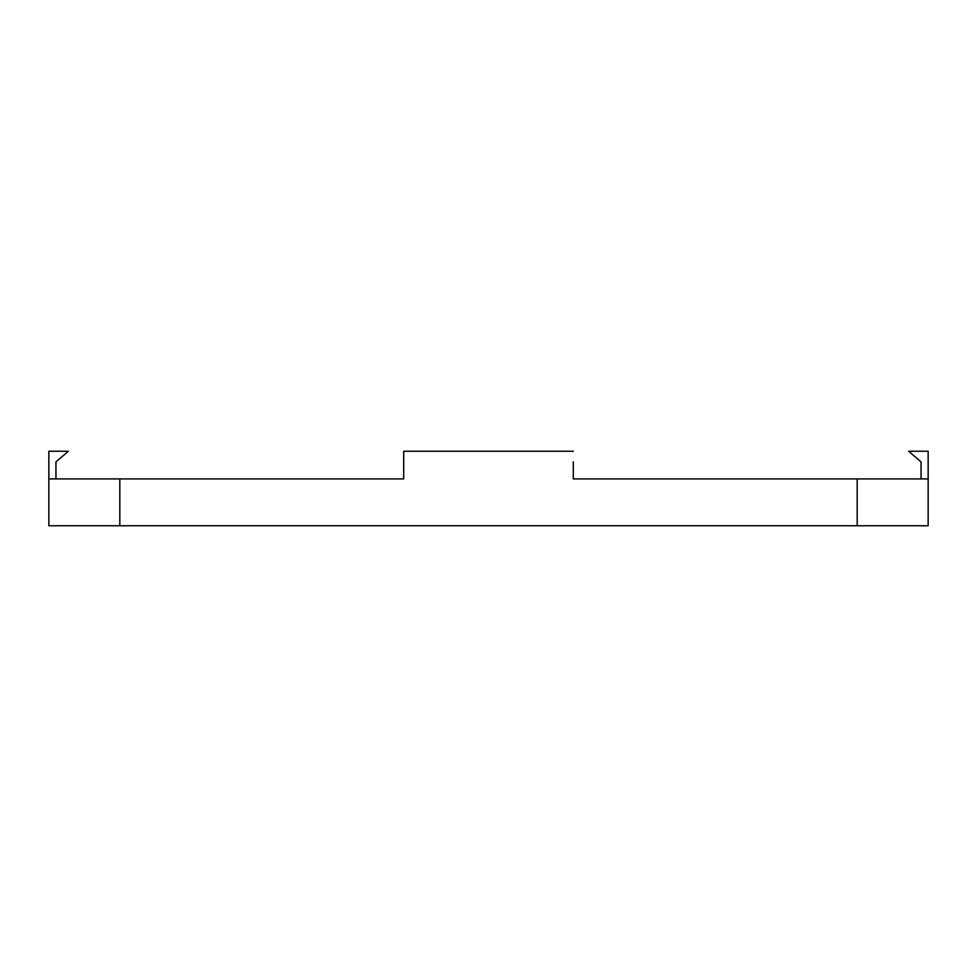 <?xml version="1.0" encoding="UTF-8"?>
<svg xmlns="http://www.w3.org/2000/svg" width="977" height="977" viewBox="0 0 977 977"><rect width="100%" height="100%" fill="white"/><g stroke="black" fill="none" stroke-linecap="round" stroke-linejoin="round"><path stroke-width="1.47" d="M119.817 525.76L48.85 525.76L48.85 478.913L403.696 478.913L119.817 478.913L119.817 525.76L857.183 525.76L119.817 525.76L119.817 478.913L48.85 478.913L48.85 451.24L68.366 451.24L55.945 461.889L55.945 478.913L55.945 461.889L68.366 451.24L48.85 451.24L48.85 525.76L119.817 525.76M928.15 525.76L857.183 525.76L857.183 478.913L928.15 478.913L928.15 525.76L928.15 478.913L573.304 478.913L857.183 478.913L857.183 525.76L928.15 525.76M928.15 451.24L928.15 478.913L928.15 451.24L908.634 451.24L928.15 451.24M403.696 451.24L403.696 478.913L403.696 451.24L573.304 451.24L403.696 451.24M573.304 478.913L573.304 461.889M403.696 461.889L403.696 478.913M921.055 461.889L908.634 451.24L921.055 461.889L921.055 478.913L921.055 461.889"/></g></svg>
